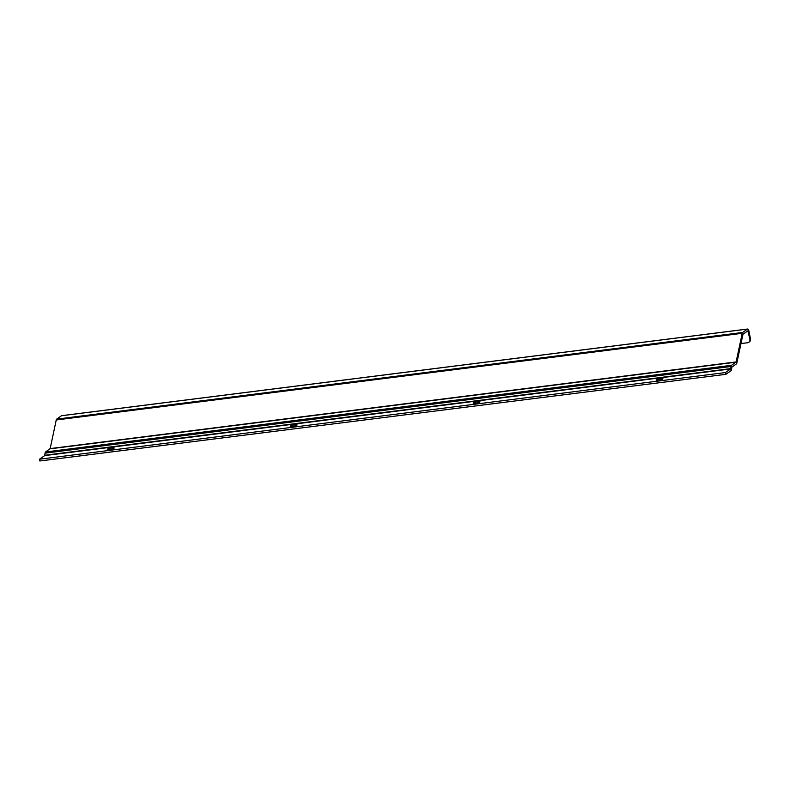 <?xml version="1.0" encoding="UTF-8"?>
<svg xmlns="http://www.w3.org/2000/svg" width="790" height="790" viewBox="0 0 790 790"><rect width="100%" height="100%" fill="white"/><g stroke="black" fill="none" stroke-linecap="round" stroke-linejoin="round"><path stroke-width="1.19" d="M748.792 342.297L749.414 341.863A3.111 2.824 -124.9 0 0 750.5 338.95L748.89 330.99A2.617 0.978 82.8 0 0 747.676 329.015A2.617 0.978 82.8 0 0 747.498 329.084L742.639 332.462A2.617 0.978 82.8 0 0 742.215 333.311L736.142 361.929L731.53 365.306A2.617 0.978 82.8 0 0 731.056 366.481L730.651 368.95L725.477 372.554L725.842 374.332L731.007 370.727A2.617 0.978 -97.2 0 0 731.491 369.552L731.886 367.083L736.379 363.953A2.617 0.978 -97.2 0 0 736.803 363.114L742.995 334.239L747.903 330.842L749.878 339.384A3.111 2.824 55.1 0 1 747.617 342.741L740.941 343.591M61.887 415.698A2.617 0.978 82.8 0 0 61.699 415.668A2.617 0.978 82.8 0 0 61.511 415.747L56.663 419.125A2.617 0.978 82.8 0 0 56.238 419.974L50.165 448.592L45.553 451.969A2.617 0.978 82.8 0 0 45.07 453.144L44.675 455.613L39.5 459.217L39.855 460.985L725.842 374.332M113.958 448.295A3.496 0.622 168.6 0 1 110.195 449.441A3.496 0.622 168.6 0 1 107.312 449.401A3.496 0.622 168.6 0 1 110.62 448.098A3.496 0.622 168.6 0 1 114.165 448.019A3.496 0.622 168.6 0 1 113.958 448.295M296.882 425.188A3.496 0.622 168.6 0 1 293.13 426.333A3.496 0.622 168.6 0 1 290.246 426.284A3.496 0.622 168.6 0 1 293.544 424.99A3.496 0.622 168.6 0 1 297.099 424.901A3.496 0.622 168.6 0 1 296.882 425.188M479.816 402.08A3.496 0.622 168.6 0 1 476.054 403.226A3.496 0.622 168.6 0 1 473.171 403.176A3.496 0.622 168.6 0 1 476.479 401.873A3.496 0.622 168.6 0 1 480.024 401.794A3.496 0.622 168.6 0 1 479.816 402.08M662.741 378.973A3.496 0.622 168.6 0 1 658.979 380.109A3.496 0.622 168.6 0 1 656.095 380.069A3.496 0.622 168.6 0 1 659.403 378.766A3.496 0.622 168.6 0 1 662.948 378.687A3.496 0.622 168.6 0 1 662.741 378.973M39.5 459.217L725.477 372.554M750.5 338.95L749.878 339.384M44.675 455.613L730.651 368.95M44.813 455.257L730.799 368.604M45.07 453.144L731.056 366.481M45.553 451.969L731.53 365.306M50.037 448.839L736.013 362.185M50.165 448.592L736.142 361.929M56.238 419.974L742.215 333.311M56.663 419.125L742.639 332.462M61.511 415.747L747.498 329.084M748.268 331.425L746.767 331.612M61.699 415.668L747.676 329.015"/></g></svg>
